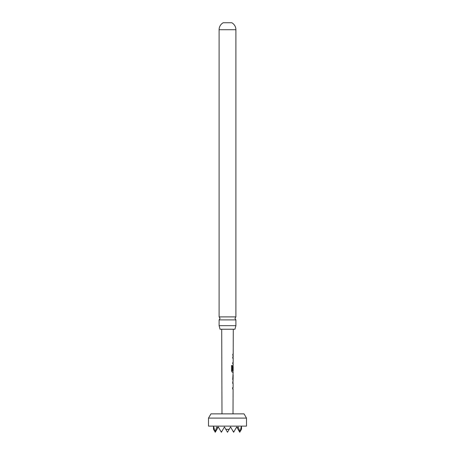 <?xml version="1.0" encoding="UTF-8"?>
<svg xmlns="http://www.w3.org/2000/svg" width="455" height="455" viewBox="0 0 455 455"><rect width="100%" height="100%" fill="white"/><g stroke="black" fill="none" stroke-linecap="round" stroke-linejoin="round"><path stroke-width="0.68" d="M235.9 319.899L219.1 319.899L220.032 318.403L219.1 316.902L219.1 29.723A7.968 7.968 0 0 1 223.212 22.75L231.788 22.75A7.968 7.968 0 0 1 235.9 29.723L235.9 316.902L234.968 318.403L235.9 319.899L235.9 325.666L234.945 329.232L220.055 329.232L219.1 325.666L235.9 325.666M233.091 374.937L233.079 379.271L233.142 374.937M232.971 374.937L233.079 379.271M213.463 426.119L213.463 429.173L213.804 426.944L214.993 431.823L216.893 426.944L217.575 428.206L218.303 426.944L221.124 431.823L222.046 431.084L224.434 426.944L225.822 429.344L229.178 429.344L230.566 426.944L232.954 431.084L233.876 431.823L236.697 426.944L237.425 428.206L238.107 426.944L240.007 431.823L241.195 426.944L241.537 429.173L241.537 426.119M208.498 426.119L246.502 426.119L246.502 418.105L208.498 418.105L208.498 426.119M208.498 418.105L210.949 413.862L244.051 413.862L246.502 418.105M233.017 413.862L233.096 388.923L232.693 388.923L232.698 387.637L233.102 387.637L233.114 383.303L232.715 383.303L233.119 380.556L232.727 379.356L233.148 372.19L232.255 372.19L231.515 370.984L231.538 365.575L232.323 365.581L232.306 370.671L233.153 370.762L233.165 366.429L233.096 370.177L232.761 370.171L232.772 366.485L233.17 365.285L233.176 363.824L232.784 363.824L232.789 362.538L233.176 362.538L233.193 358.204L232.801 358.204L232.806 356.913L233.199 356.913L233.199 355.457L232.812 355.457L232.818 354.166L233.205 354.172L233.284 329.232M231.538 365.575L232.323 365.581L232.306 370.671M233.096 370.177L232.761 370.171M221.983 413.862L221.716 329.232M233.205 354.172L232.812 354.172M233.125 379.271L232.732 379.271M219.1 316.902L235.9 316.902M219.1 325.666L219.1 319.899M240.433 431.084L241.434 429.344M237.425 428.206L239.757 432.25L240.007 431.823M232.954 431.084L233.631 432.25L233.876 431.823M225.822 429.344L227.5 432.25L229.178 429.344M213.566 429.344L214.567 431.084M214.993 431.823L215.243 432.25L217.575 428.206M221.124 431.823L221.369 432.25L222.046 431.084M232.693 356.913L233.125 356.919M233.023 358.204L232.687 358.199L233.023 358.204M232.977 363.824L232.67 363.824L232.977 363.824M231.453 365.575L232.221 365.581M232.954 372.19L232.152 372.184M232.988 366.514L232.977 370.177M232.243 370.757L232.983 370.762M232.607 382.012L233.045 382.018M232.943 383.303L232.602 383.303L232.943 383.303M232.585 387.637L232.932 387.637M232.903 388.923L232.579 388.923L232.903 388.923M219.1 29.723L235.9 29.723M233.079 355.457L233.085 354.166M233.051 363.824L233.057 362.538M233.068 358.204L233.074 356.913M233.028 372.19L233.028 370.762M233.045 366.429L233.045 365.354M233 380.488L233.005 379.271M233.017 374.937L233.023 373.72M232.971 388.923L232.846 387.637M232.988 383.303L232.994 382.018"/></g></svg>

